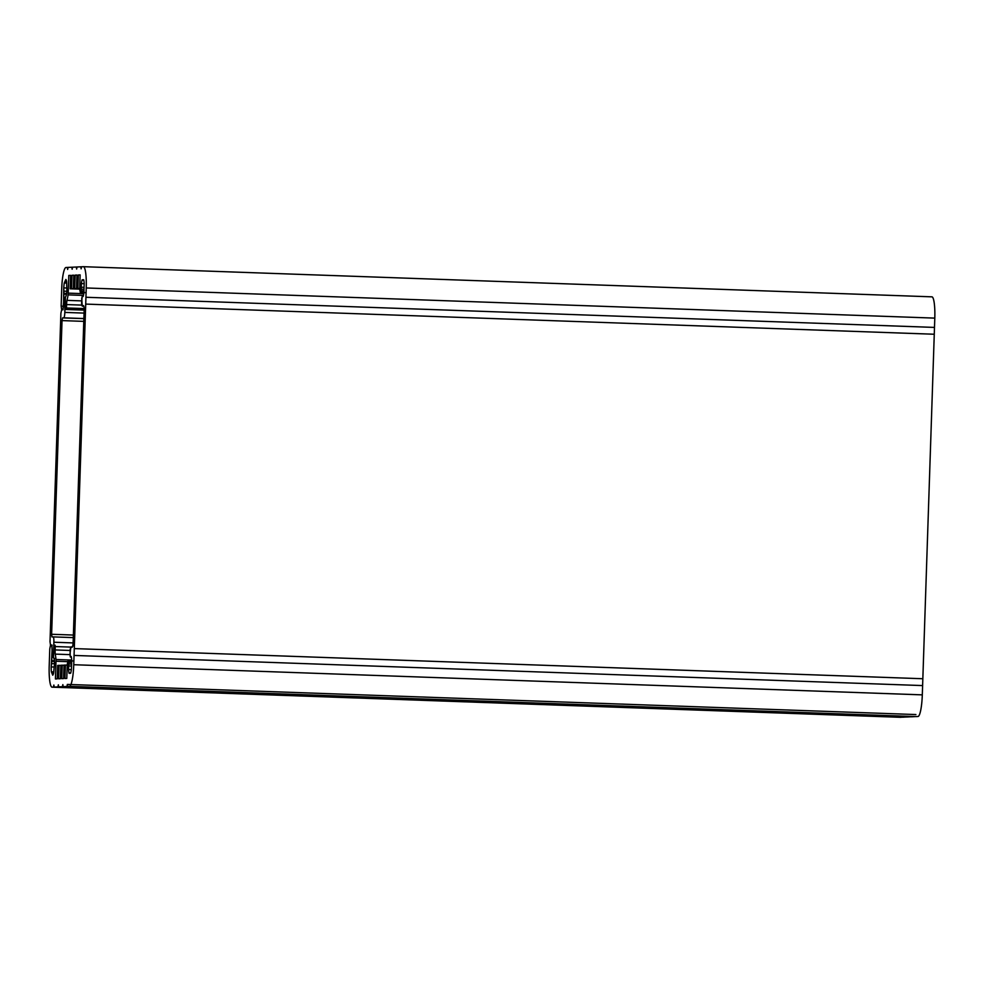 <?xml version="1.0" encoding="UTF-8"?>
<svg xmlns="http://www.w3.org/2000/svg" width="984" height="984" viewBox="0 0 984 984"><rect width="100%" height="100%" fill="white"/><g stroke="black" fill="none" stroke-linecap="round" stroke-linejoin="round"><path stroke-width="1.48" d="M83.874 318.644L62.57 317.893L62.029 320.599L83.788 321.374L62.029 320.599L51.623 634.274L51.98 636.943L53.161 636.894A5.387 0.91 92 0 1 53.173 636.894A5.387 0.91 92 0 1 53.886 642.232L53.48 654.606L52.349 657.349L51.857 645.012L50.479 645.074L50.012 641.691L60.897 313.318L61.598 309.874L62.976 309.812L64.292 297.389L65.239 300.034L64.833 312.408A5.387 0.91 92 0 1 63.739 317.832L83.874 318.644M83.874 318.545L63.739 317.832L83.874 318.545M84.058 313.096L64.833 312.408L84.058 313.096M65.374 297.377L64.292 297.389L63.751 300.095L62.976 309.812L61.598 309.874L60.897 313.318L50.012 641.691L50.479 645.074L51.98 645.135L50.479 645.074L51.869 645.012L52.349 657.349L53.444 657.386L52.349 657.349L53.444 657.337L53.886 642.232L73.099 642.909L53.886 642.232A5.387 0.91 -88 0 0 53.161 636.894L51.98 636.943L51.623 634.274L73.382 635.049L51.623 634.274L62.029 320.599L62.57 317.893L63.739 317.832A5.387 0.91 -88 0 0 64.833 312.408L64.87 297.365M73.296 637.607L53.185 636.894L73.296 637.607M72.066 647.275A5.387 0.91 -88 0 0 73.148 641.851L84.132 310.969A5.387 0.91 -88 0 0 83.406 305.63L82.742 305.655A18.056 3.038 92 0 1 82.238 306.135L81.734 298.533L82.373 296L83.123 296.479A9.569 1.611 -88 0 0 83.886 292.691L84.194 283.466A9.569 1.611 -88 0 0 83.689 279.727L82.127 279.8A9.569 1.611 -88 0 0 81.365 283.589L80.762 291.448L80.319 292.469L79.802 289.616A5.387 0.91 92 0 1 79.765 286.848L80.159 274.893L78.339 274.979L77.896 288.435L76.531 288.497L76.973 275.04L75.165 275.126L74.71 288.583L73.345 288.644L73.8 275.2L71.98 275.286L71.537 288.73L70.171 288.792L70.614 275.348L68.794 275.434L68.204 293.134A5.387 0.91 92 0 1 68.105 294.88A29.963 5.043 92 0 1 66.974 300.366A6.839 1.156 -88 0 0 66.592 304.573L66.199 309.333L65.202 309.443L65.018 308.09L65.374 297.463L66.383 294.942A9.569 1.611 -88 0 0 66.9 290.022L66.592 281.498A9.569 1.611 -88 0 0 65.842 279.456L64.28 282.974A9.569 1.611 -88 0 0 63.763 287.894L63.554 304.081A5.387 0.91 92 0 1 62.472 309.505L61.611 309.542L61.143 306.159L61.709 288.902A21.242 3.579 92 0 1 66.002 267.5L67.367 267.439L67.638 269.468L68.056 267.402L71.857 267.23L72.139 269.259L72.558 267.193L76.358 267.021L76.629 269.05L77.047 266.984L80.848 266.799L81.118 268.829L81.537 266.775L83.332 266.689A21.463 3.616 92 0 1 83.394 266.689A21.463 3.616 92 0 1 86.248 287.968L73.751 664.717A21.463 3.616 92 0 1 69.421 686.352L67.613 686.438L67.343 684.409L66.924 686.463L63.124 686.648L62.853 684.618L62.435 686.672L58.634 686.857L58.364 684.827L57.945 686.894L54.145 687.066L53.862 685.036L53.444 687.103L52.078 687.164A21.242 3.579 92 0 1 52.029 687.164A21.242 3.579 92 0 1 49.2 666.106L49.778 648.85L50.467 645.406L51.328 645.369A5.387 0.91 92 0 1 51.34 645.369A5.387 0.91 92 0 1 52.054 650.707L51.193 666.918A9.569 1.611 -88 0 0 51.377 671.814L52.706 675.196A9.569 1.611 -88 0 0 53.603 673.081L54.477 664.495A9.569 1.611 -88 0 0 54.292 659.612L53.444 657.164L53.788 646.549L54.071 645.172L55.067 645.184L55.129 649.932A6.839 1.156 -88 0 0 55.239 654.114A29.963 5.043 92 0 1 56.002 659.501A5.387 0.91 92 0 1 56.002 661.248L55.411 678.948L57.232 678.862L57.675 665.418L59.04 665.344L58.597 678.8L60.405 678.714L60.86 665.27L62.226 665.196L61.771 678.653L63.591 678.566L64.034 665.11L65.399 665.049L64.956 678.505L66.777 678.419L67.17 666.451A5.387 0.91 92 0 1 67.392 663.683L68.117 660.768L68.486 661.74L68.56 669.575A9.569 1.611 -88 0 0 69.077 673.314L70.627 673.24A9.569 1.611 -88 0 0 71.389 669.44L71.697 660.215A9.569 1.611 -88 0 0 71.18 656.476L70.381 657.029L69.925 654.544L70.897 646.882A18.056 3.038 92 0 1 71.414 647.312L72.066 647.275L71.414 647.312A18.056 3.038 -88 0 0 70.934 646.882L72.386 646.931L70.934 646.882L70.085 649.723L70.233 656.722L71.18 656.476A9.569 1.611 92 0 1 71.697 660.215L71.389 669.44A9.569 1.611 92 0 1 70.627 673.24L69.077 673.314A9.569 1.611 92 0 1 68.56 669.575L71.365 669.673L68.56 669.575L68.72 665.947L71.5 666.045L68.72 665.947L68.782 663.966L71.512 664.065L68.782 663.966L68.573 662.355L71.684 662.466L68.486 661.74L71.709 661.863L68.486 661.74L67.392 663.683A5.387 0.91 -88 0 0 67.17 666.451L66.777 678.419L64.956 678.505L65.399 665.049L67.244 665.11L64.034 665.11L63.591 678.566L61.771 678.653L62.226 665.196L64.034 665.27L60.86 665.27L60.405 678.714L58.597 678.8L59.04 665.344L60.848 665.418L57.675 665.418L57.232 678.862L55.411 678.948L56.002 661.248L67.699 661.654L56.002 661.248A5.387 0.91 -88 0 0 56.002 659.501L71.684 660.055L56.002 659.501A29.963 5.043 -88 0 0 55.239 654.114L69.938 654.631L55.239 654.114A6.839 1.156 92 0 1 55.129 649.932L69.962 650.461L55.129 649.932L55.239 646.549L70.688 647.091L55.239 646.549L55.055 645.184L54.132 645.233L53.444 657.164L54.292 659.612A9.569 1.611 92 0 1 54.477 664.495L53.603 673.081A9.569 1.611 92 0 1 52.706 675.196L52.201 673.671L53.444 673.72L52.201 673.671L51.377 671.814L53.8 671.9L51.377 671.814A9.569 1.611 92 0 1 51.193 666.918L54.268 667.029L51.193 666.918L51.562 663.622L54.477 663.733L51.562 663.622L51.734 661.408L54.428 661.494L51.734 661.408L51.734 660.621L54.378 660.719L51.734 660.621L52.054 650.707A5.387 0.91 -88 0 0 51.328 645.369L50.467 645.406L49.778 648.85L49.2 666.106A21.242 3.579 -88 0 0 52.078 687.164L900.631 717.311A21.242 3.579 -88 0 0 900.631 717.311L52.078 687.164L906.485 717.041L57.945 686.894L911.676 716.795L67.613 686.438L916.166 716.586L69.421 686.352A21.463 3.616 -88 0 0 73.751 664.717L922.303 694.864L73.751 664.717L74.058 655.43L922.611 685.577L74.058 655.43L74.292 648.591L922.832 678.739L74.292 648.591L85.719 304.093L934.271 334.24L85.719 304.093L85.94 297.266L934.492 327.414L85.94 297.266L86.248 287.968L934.8 318.115L86.248 287.968A21.463 3.616 -88 0 0 83.332 266.689L66.002 267.5A21.242 3.579 -88 0 0 61.709 288.902L61.143 306.159L61.611 309.542L62.472 309.505A5.387 0.91 -88 0 0 63.554 304.081L63.886 294.167L66.494 294.253L63.886 294.167L63.948 293.38L66.592 293.478L63.948 293.38L63.911 291.166L66.814 291.264L63.911 291.166L63.763 287.894L66.9 288.005L63.763 287.894A9.569 1.611 92 0 1 64.28 282.974L66.727 283.06L64.28 282.974L65.227 281.03L66.518 281.067L65.227 281.03L65.842 279.456A9.569 1.611 92 0 1 66.592 281.498L66.9 290.022A9.569 1.611 92 0 1 66.383 294.942L65.374 297.463L65.276 309.37L84.144 309.972L66.199 309.333L66.481 307.955L84.107 308.582L66.481 307.955L66.592 304.573L81.82 305.114L66.592 304.573A6.839 1.156 92 0 1 66.974 300.366L81.487 300.883L66.974 300.366A29.963 5.043 -88 0 0 68.105 294.88L83.419 295.421L68.105 294.88A5.387 0.91 -88 0 0 68.204 293.134L83.751 293.687L68.204 293.134L68.794 275.434L70.614 275.348L70.171 288.792L79.778 289.136L70.171 288.792L79.765 289.025L71.537 288.73L71.98 275.286L73.8 275.2L73.345 288.644L79.765 288.878L73.345 288.644L79.765 288.755L74.71 288.583L75.165 275.126L76.973 275.04L76.531 288.497L79.753 288.607L76.531 288.497L79.753 288.497L77.896 288.435L78.339 274.979L80.159 274.893L79.765 286.848A5.387 0.91 -88 0 0 79.802 289.616L80.762 291.448L83.997 291.572L80.762 291.448L84.021 290.944L80.897 290.833L81.217 289.198L83.997 289.296L81.217 289.198L81.278 287.217L84.009 287.316L81.278 287.217L81.365 283.589L84.206 283.7L81.365 283.589A9.569 1.611 92 0 1 82.127 279.8L83.689 279.727A9.569 1.611 92 0 1 84.194 283.466L83.886 292.691A9.569 1.611 92 0 1 83.123 296.479L82.189 296.319L81.574 303.367L82.238 306.135L83.788 306.184L82.238 306.135A18.056 3.038 -88 0 0 82.742 305.655L83.394 305.63A5.387 0.91 -88 0 0 83.394 305.63L83.419 305.63A5.387 0.91 92 0 1 84.132 310.969L73.148 641.851A5.387 0.91 92 0 1 72.066 647.275M72.73 645.811L74.378 645.873M53.628 673.007L52.066 672.958M52.078 645.393L51.352 645.369M900.532 717.311A21.242 3.579 -88 0 0 900.581 717.311L901.996 717.188L900.631 717.311A21.242 3.579 92 0 1 900.532 717.311M902.685 717.213L906.485 716.979L902.685 717.213M907.174 717.004L910.987 716.77L907.174 717.004M911.676 716.795L915.477 716.561L911.676 716.795M83.394 266.689L931.934 296.836A21.463 3.616 92 0 1 934.8 318.115L922.303 694.864A21.463 3.616 92 0 1 917.961 716.5L916.166 716.586L917.961 716.5A21.463 3.616 -88 0 0 922.303 694.864L934.8 318.115A21.463 3.616 -88 0 0 931.934 296.836A21.463 3.616 -88 0 0 931.885 296.836L83.443 266.689M65.018 281.781L66.654 281.842M71.328 657.066L70.381 657.029M70.774 672.785L69.876 672.749M73.874 660.965L68.117 660.768M55.891 658.444L53.886 658.37M900.581 717.311L52.029 687.164M915.895 714.556L67.343 684.409M63.542 306.245L61.143 306.159M84.144 310.12L65.202 309.443M86.1 292.678L80.319 292.469M83.825 280.317L82.877 280.28M83.271 296.036L82.373 296"/></g></svg>
